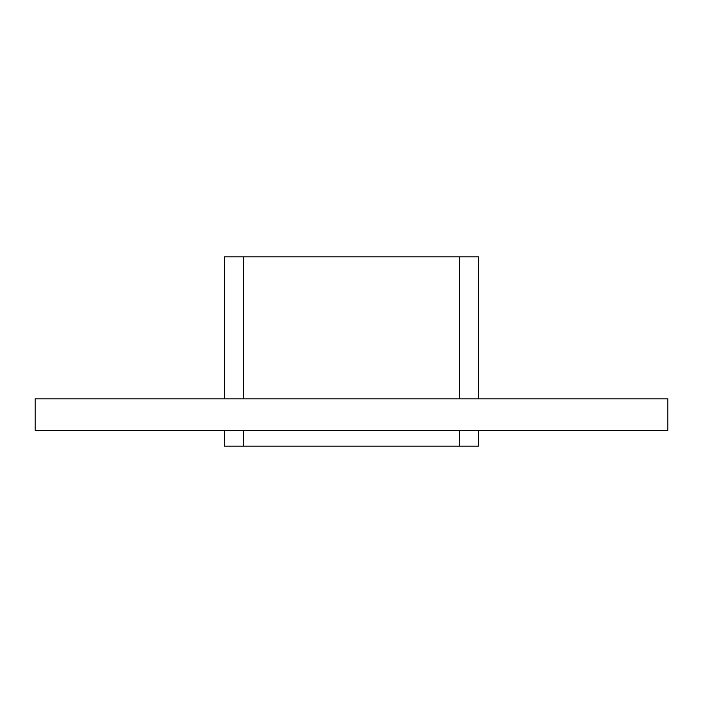 <?xml version="1.0" encoding="UTF-8"?>
<svg xmlns="http://www.w3.org/2000/svg" width="703" height="703" viewBox="0 0 703 703"><rect width="100%" height="100%" fill="white"/><g stroke="black" fill="none" stroke-linecap="round" stroke-linejoin="round"><path stroke-width="1.05" d="M35.15 398.838L667.85 398.838L667.85 430.394L35.15 430.394L35.15 398.838M478.515 430.394L478.515 446.168L224.485 446.168L224.485 430.394M224.485 398.838L224.485 256.832L478.515 256.832L478.515 398.838M243.423 446.168L243.423 430.394M243.423 398.838L243.423 256.832M459.577 446.168L459.577 430.394M459.577 398.838L459.577 256.832"/></g></svg>
